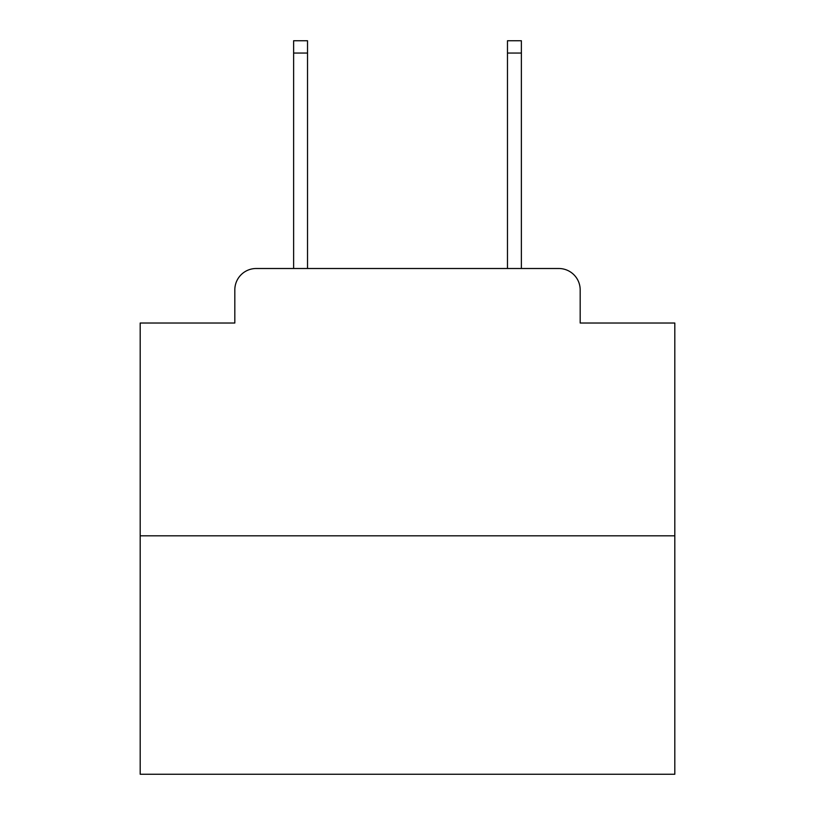 <?xml version="1.0" encoding="UTF-8"?>
<svg xmlns="http://www.w3.org/2000/svg" width="815" height="815" viewBox="0 0 815 815"><rect width="100%" height="100%" fill="white"/><g stroke="black" fill="none" stroke-linecap="round" stroke-linejoin="round"><path stroke-width="1.22" d="M234.822 289.885L234.822 323.025L234.822 289.885A21.384 21.384 0 0 1 256.205 268.502L293.624 268.502L293.624 40.75L307.53 40.75L307.53 268.502L324.095 268.502M674.81 535.812L140.19 535.812L140.19 774.25L674.81 774.25L674.81 323.025L580.178 323.025L580.178 289.885A21.384 21.384 0 0 0 558.795 268.502L256.205 268.502M140.19 535.812L140.19 323.025L234.822 323.025M490.905 268.502L507.47 268.502L507.47 40.75L521.376 40.75L521.376 268.502L558.795 268.502M580.178 323.025L580.178 289.885M293.624 53.046L307.53 53.046M521.376 53.046L507.47 53.046"/></g></svg>
